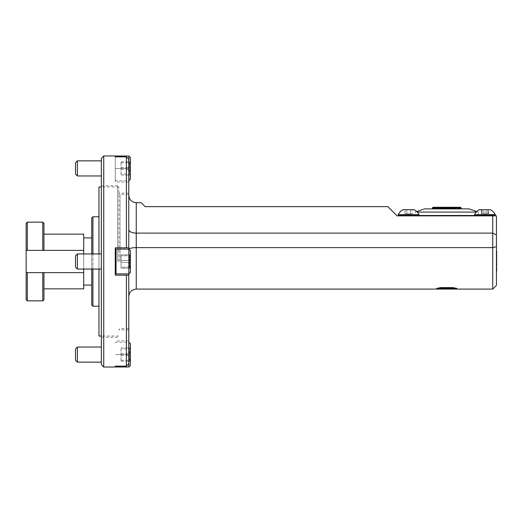 <?xml version="1.0" encoding="UTF-8"?>
<svg xmlns="http://www.w3.org/2000/svg" width="523" height="523" viewBox="0 0 523 523"><rect width="100%" height="100%" fill="white"/><g stroke="black" fill="none" stroke-linecap="round" stroke-linejoin="round"><path stroke-width="0.39" stroke-dasharray="2.62 1.96" d="M457.422 208.886L451.617 208.886L457.422 208.886L457.422 208.069L461.273 208.069M451.617 208.886L452.179 207.271L456.873 207.271L457.422 208.069M451.735 208.886L451.735 208.069L452.97 208.069L451.617 208.069M443.053 208.886L456.612 208.886L437.248 208.886L443.053 208.886L443.053 208.069L450.63 208.069L451.205 207.271L456.036 207.271L452.31 207.271L451.735 208.069M450.63 208.886L450.63 208.069M435.816 208.886L441.915 208.886L432.26 208.886L435.816 208.886L436.385 207.271L441.222 207.271L441.798 208.069L440.569 208.069L441.915 208.069L441.36 207.271L437.803 207.271L442.497 207.271L443.053 208.069M441.915 208.886L441.915 208.069M441.798 208.886L441.798 208.069M436.921 208.886L456.285 208.886L436.921 208.886L436.921 208.069L456.285 208.069L455.729 207.271L451.035 207.271L450.48 208.069L442.909 208.069L442.334 207.271L437.496 207.271L436.921 208.069M442.909 208.886L442.909 208.069M450.48 208.886L450.48 208.069M460.482 207.271L456.873 207.271M451.205 207.271L442.497 207.271M436.385 207.271L433.057 207.271M432.26 208.069L435.816 208.069M455.729 207.271L437.496 207.271M442.334 207.271L451.035 207.271M456.285 208.886L456.285 208.069M456.801 288.389L436.731 288.389L456.801 288.389L452.82 287.591L440.712 287.591L436.731 288.389L456.801 288.389M452.82 287.591L440.712 287.591M478.264 215.489L415.164 215.489L478.264 215.489M476.309 212.077L417.223 212.077M469.105 208.886L424.428 208.886M496.451 260.068L496.451 258.63L496.85 258.63L496.85 262.932L496.85 258.63L496.85 262.932L496.85 258.63L496.451 258.63L496.85 264.37L496.85 260.068L496.451 260.068L496.451 262.932L496.451 258.63L496.451 260.068L496.85 260.068L496.85 262.932L496.85 260.068L496.451 260.068L496.85 264.37L496.85 262.932L496.85 264.37L496.85 262.932L496.451 262.932L496.451 264.37L496.451 260.068M496.451 264.37L496.85 264.37L496.451 264.37L496.451 262.932L496.85 262.932L496.451 262.932L496.451 264.37M496.523 271.633L496.85 251.367L496.85 271.633L496.85 251.367L496.85 271.633L496.523 251.367L496.451 271.574L496.451 240.828L496.451 267.24C496.451 286.643 496.451 286.643 496.451 267.24L496.451 271.574M496.451 285.349L496.451 215.868L397.081 215.868L387.857 206.65L145.159 206.65L141.184 202.676M101.351 264.396L101.351 253.949L101.351 264.396M77.378 264.396L77.378 253.949L77.378 264.396M115.263 273.143L115.263 249.857L115.263 273.143L115.263 249.857L115.263 273.143L116.021 273.902L116.021 249.098L116.021 273.902L116.021 249.098L128.861 249.098L128.861 273.902L128.861 249.098L128.861 273.902L130.371 272.391L130.371 250.609L130.371 272.391L130.371 250.609L128.861 249.098M130.371 267.194C129.076 264.984 129.076 262.775 130.371 260.565L130.371 268.672L130.371 254.328L130.371 267.194L129.462 267.763L130.371 268.122C129.076 266.227 129.076 264.331 130.371 262.435C129.076 260.225 129.076 258.016 130.371 255.806L129.462 255.237L130.371 254.878C129.076 256.773 129.076 258.669 130.371 260.565L121.055 260.565L121.055 268.122L121.055 254.878L121.055 267.194L130.371 267.194C129.076 264.984 129.076 262.775 130.371 260.565L130.371 254.878C129.076 256.773 129.076 258.669 130.371 260.565L121.055 260.565L121.055 254.878L130.371 254.878L130.371 254.328L130.371 255.806L129.462 255.237L130.371 254.878L121.055 254.878L121.055 255.806L130.371 255.806L130.371 262.435C129.076 260.225 129.076 258.016 130.371 255.806L121.055 255.806L121.055 262.435L130.371 262.435L130.371 268.122C129.076 266.227 129.076 264.331 130.371 262.435L121.055 262.435L121.055 268.122L130.371 268.122L130.371 268.672L130.371 267.194L129.462 267.763L130.371 268.122L121.055 268.122L121.055 267.194L130.371 267.194M77.378 253.949L75.515 255.812L75.515 267.188L75.515 255.812L75.515 267.188L77.378 269.051L77.378 253.949L101.351 253.949M101.351 171.302L101.351 160.855L101.351 171.302M77.378 175.963L77.378 160.855M116.021 156.861L116.021 156.011M115.263 156.763L115.263 155.965M128.861 156.011L128.861 180.808M130.371 179.297L130.371 157.521M121.055 174.1L121.055 161.784L121.055 174.1L130.371 174.1C129.076 171.89 129.076 169.687 130.371 167.478L130.371 175.578L130.371 167.478C129.076 165.582 129.076 163.679 130.371 161.784L129.462 162.143L130.371 161.241M130.371 174.1L129.462 174.675L130.371 175.035C129.076 173.139 129.076 171.237 130.371 169.341C129.076 167.131 129.076 164.928 130.371 162.718L129.462 162.143M75.515 162.718L75.515 174.1M121.055 175.035L130.371 175.035M121.055 169.341L130.371 169.341M121.055 162.718L130.371 162.718M121.055 161.784L130.371 161.784M121.055 167.478L130.371 167.478M101.351 351.698L101.351 362.145L101.351 351.698M77.378 362.145L77.378 347.037M116.021 366.989L116.021 366.139M115.263 367.035L115.263 366.237M128.861 342.192L128.861 366.989M130.371 365.479L130.371 343.703M121.055 348.9L121.055 361.216L121.055 348.9L130.371 348.9C129.076 351.11 129.076 353.313 130.371 355.522L130.371 347.422L130.371 355.522C129.076 357.418 129.076 359.321 130.371 361.216L129.462 360.857L130.371 361.759M130.371 348.9L129.462 348.325L130.371 347.965C129.076 349.861 129.076 351.763 130.371 353.659C129.076 355.869 129.076 358.072 130.371 360.282L129.462 360.857M75.515 348.9L75.515 360.282M121.055 347.965L130.371 347.965M121.055 353.659L130.371 353.659M121.055 360.282L130.371 360.282M121.055 361.216L130.371 361.216M121.055 355.522L130.371 355.522M403.122 215.489L419.021 215.489L403.122 215.489L403.122 215.868L414.092 215.868L403.122 215.868M410.405 209.684L405.024 209.684L410.405 209.684L405.024 209.684L406.816 209.684L405.024 209.684L406.816 209.684L406.816 213.744L412.196 213.744L405.024 213.744L406.816 213.744L406.816 209.684L412.196 209.684L406.816 209.684L412.196 209.684L410.405 209.684L412.196 209.684L410.405 209.684L410.405 213.744L410.405 209.684L410.405 213.744L412.196 213.744L412.196 209.684L412.196 213.744L406.816 213.744L410.405 213.744L410.405 209.684M419.021 215.489L419.021 214.62L398.193 214.62L419.021 214.62L398.193 214.62L398.193 215.489L495.34 215.489L479.441 215.489L495.34 215.489L495.34 214.62L474.511 214.62L495.34 214.62L474.511 214.62L474.511 215.489L480.82 215.489L474.57 215.489M419.021 214.62A11.768 11.768 0 0 0 414.092 209.684L403.122 209.684A11.768 11.768 0 0 0 398.193 214.62M405.024 213.744L405.024 209.684L405.024 213.744L406.816 213.744L405.024 213.744M480.199 215.868L490.411 215.868L480.199 215.868M484.893 213.744L484.893 209.684L488.508 209.684L481.337 209.684L484.893 209.684L481.801 209.684L481.801 213.744L488.044 213.744L481.801 213.744M484.893 209.684L488.044 209.684L481.84 209.684L481.84 213.744M487.711 209.684L479.441 209.684L487.711 209.684M488.011 213.744L488.011 209.684L488.044 213.744M484.958 213.744L484.958 209.684M406.816 213.744L406.816 209.684L406.816 213.744M479.441 215.868L490.411 215.868L479.441 215.868L479.441 215.489M486.717 209.684L481.337 209.684L488.508 209.684L486.717 209.684L488.508 209.684L486.717 209.684L486.717 213.744L488.508 213.744L483.134 213.744L486.717 213.744L486.717 209.684M495.34 214.613A11.768 11.768 0 0 0 490.411 209.684L479.441 209.684M481.337 213.744L483.134 213.744L481.337 213.744L481.337 209.684L481.82 210.168M483.134 213.744L483.134 209.684L483.134 213.744M488.508 213.744L488.508 209.684L488.031 210.168M480.82 215.489L483.134 215.489L480.82 215.489M412.712 215.489L410.398 215.489L412.712 215.489M449.303 215.947L449.708 215.868M26.15 223.341L26.15 250.373L27.34 250.373L27.34 222.151M83.706 288.846L83.706 272.627L26.15 272.627L26.15 250.373L83.706 250.373L83.706 234.154M27.34 300.849L27.34 272.627L26.15 272.627L26.15 299.659M42.762 222.151L42.762 250.373L43.958 250.373L43.958 234.154L43.958 250.373L83.706 250.373L83.706 272.627L43.958 272.627L43.958 288.846L43.958 272.627L27.34 272.627L42.762 272.627L42.762 300.849M83.706 261.5L83.706 237.932L83.706 261.5M91.734 261.5L91.734 237.932L91.734 261.5M42.762 250.373L27.34 250.373L42.762 250.373M43.958 250.373L43.958 223.341M43.958 299.659L43.958 272.627L83.706 272.627M83.706 269.051L83.706 253.949M91.734 273.555L91.734 232.238L91.734 273.555M91.734 217.973L91.734 305.027M91.734 269.051L91.734 253.949M98.971 279.576L98.971 216.784L98.971 279.576M118.845 261.5L118.845 186.933L118.845 261.5M115.263 275.176L115.263 247.824L115.263 275.176L115.263 247.824L128.782 247.824L128.782 275.176L115.263 275.176L128.782 275.176L128.782 363.733L126.396 366.139L126.396 275.176L115.263 275.176M101.351 364.649L101.351 158.351M101.351 261.5L101.351 185.737L101.351 261.5M115.263 168.413L115.263 182.082L115.263 156.861L115.263 168.413L128.782 168.413L128.782 159.267L128.782 182.082L128.782 168.413L115.263 168.413M115.263 247.824L126.396 247.824L126.396 156.861L128.782 159.267L128.782 247.824L115.263 247.824M128.782 273.902L128.782 249.098M103.737 367.035L103.737 155.965M115.263 366.139L126.396 366.139M115.263 156.861L126.396 156.861M128.782 261.5L128.782 193.131L128.782 261.5M128.782 354.587L128.782 340.918L128.782 363.733L128.782 354.587L115.263 354.587L128.782 354.587M98.971 336.028L98.971 186.973M98.971 253.949L98.971 269.051M492.718 215.868L492.718 289.088M136.255 289.088L136.255 247.627A7.472 1.85 0 0 0 128.782 249.478L128.782 296.561L128.782 249.478A7.472 1.85 180 0 1 128.906 249.144M128.782 229.519L128.782 195.197L128.782 229.519A7.472 3.602 180 0 0 136.255 233.121L136.255 202.676M92.924 306.216L92.924 216.784M92.924 253.949L92.924 269.051M117.649 261.5L117.649 185.737L117.649 261.5M496.451 234.925L492.718 233.121L136.255 233.121L136.255 247.627L492.718 247.627L496.451 246.706M120.035 261.5L120.035 194.445L120.035 261.5M453.761 207.271L452.97 208.069L452.97 208.886M439.771 207.271L440.569 208.069L440.569 208.886M416.7 211.554L415.164 212.077L415.164 215.489M474.511 214.62A11.768 11.768 0 0 1 476.832 211.554L478.368 212.077L478.368 215.489M77.378 269.051L101.351 269.051M115.263 249.857L116.021 249.098M116.021 273.902L128.861 273.902M129.462 255.237L130.371 254.328L129.462 255.237M129.462 267.763L130.371 268.672L129.462 267.763M115.263 180.056L116.021 180.808L128.782 180.808M129.462 174.675L130.371 175.578M115.263 342.944L116.021 342.192L128.782 342.192M129.462 348.325L130.371 347.422M490.411 215.868L490.411 215.489M414.092 215.868L414.092 215.489M409.522 215.868L410.398 215.489M484.01 215.868L483.134 215.489M101.351 185.737L117.649 185.737L118.845 186.933M101.351 337.263L117.649 337.263L118.845 336.067M128.782 193.131L118.845 193.131M128.782 329.869L118.845 329.869M128.782 182.082L115.263 182.082M128.782 340.918L115.263 340.918M128.782 194.445L120.035 194.445L118.845 193.255M128.782 328.555L120.035 328.555L118.845 329.745M118.845 186.973L101.351 186.973M118.845 336.028L101.351 336.028"/><path stroke-width="0.78" d="M457.148 207.271L460.482 207.271L461.273 208.069L457.717 208.069L457.148 207.271L456.036 207.271L456.612 208.069L437.248 208.069L437.803 207.271L436.666 207.271L436.11 208.069L432.26 208.069L432.26 208.886M456.612 208.886L456.612 208.069M436.11 208.886L436.11 208.069M457.717 208.886L457.717 208.069M437.803 207.271L456.036 207.271M437.248 208.886L437.248 208.069M432.26 208.069L433.057 207.271L436.666 207.271M456.801 288.389L436.731 288.389L440.712 287.591L452.82 287.591L456.801 288.389M440.712 287.591L452.82 287.591M417.223 212.077L476.309 212.077M416.7 211.554L424.428 208.886L469.105 208.886L476.832 211.554A11.768 11.768 0 0 1 479.441 209.684L490.411 209.684A11.768 11.768 0 0 1 495.34 214.62L495.34 215.489L474.511 215.489L474.511 214.62L495.34 214.62M496.451 251.426L496.451 271.574M496.523 271.633L496.523 251.367M496.451 215.868L496.451 285.349L492.718 289.088L492.718 215.868L496.451 215.868M77.378 175.963L75.515 174.1L75.515 162.718L77.378 160.855L77.378 175.963L101.351 175.963M103.737 155.965L103.737 367.035L101.351 364.649L101.351 158.351L103.737 155.965L115.263 155.965L115.263 156.861L116.021 156.011L116.021 156.861M128.861 173.159L128.861 156.011L130.371 157.521L130.371 179.297L128.861 180.808L128.861 173.159M77.378 269.051L75.515 267.188L75.515 255.812L77.378 253.949L77.378 269.051L101.351 269.051M115.263 249.857L116.021 249.098L116.021 273.902L128.861 273.902L128.861 249.098L130.371 250.609L130.371 272.391L128.861 273.902M77.378 362.145L75.515 360.282L75.515 348.9L77.378 347.037L77.378 362.145L101.351 362.145M116.021 366.139L116.021 366.989L128.861 366.989L128.861 342.192L130.371 343.703L130.371 365.479L128.861 366.989M116.021 366.989L115.263 366.139L115.263 367.035L103.737 367.035M403.122 215.489L403.122 215.868M398.193 214.62L419.021 214.62A11.768 11.768 0 0 0 414.092 209.684L403.122 209.684A11.768 11.768 0 0 0 398.193 214.62L398.193 215.489L474.57 215.489M479.441 215.489L479.441 215.868M492.718 215.868L397.081 215.868L387.857 206.65L145.159 206.65L141.184 202.676L136.255 202.676L136.255 233.121A7.472 3.602 0 0 1 128.782 229.519M43.958 234.154L83.706 234.154L83.706 250.373L26.15 250.373L26.15 223.341L27.34 222.151L27.34 250.373L26.15 250.373L26.15 272.627L27.34 272.627L27.34 300.849L42.762 300.849L42.762 272.627L26.15 272.627L26.15 299.659L27.34 300.849M83.706 253.949L83.706 250.373L42.762 250.373L42.762 222.151L27.34 222.151M42.762 222.151L43.958 223.341L43.958 250.373M43.958 288.846L83.706 288.846L83.706 272.627L42.762 272.627L43.958 272.627L43.958 299.659L42.762 300.849M83.706 272.627L83.706 269.051M92.924 269.051L92.924 306.216L91.734 305.027L91.734 269.051M91.734 253.949L91.734 217.973L92.924 216.784L92.924 253.949M115.263 156.861L126.396 156.861L126.396 247.824L115.263 247.824L115.263 275.176L128.782 275.176L128.782 273.902M126.396 156.861L128.782 159.267L128.782 247.824L126.396 247.824L128.782 247.824L128.782 249.098M115.263 366.139L126.396 366.139L128.782 363.733L128.782 275.176L126.396 275.176L126.396 366.139M101.351 186.973L98.971 186.973L98.971 253.949M98.971 269.051L98.971 336.028L101.351 336.028M496.451 246.706L492.718 247.627L136.255 247.627L136.255 289.088C131.718 289.526 129.22 292.017 128.782 296.561M496.451 234.925L492.718 233.121L136.255 233.121L136.255 247.627A7.472 1.85 180 0 0 128.906 249.144M461.273 208.069L461.273 208.886M77.378 160.855L101.351 160.855M116.021 156.011L128.861 156.011M77.378 253.949L101.351 253.949M115.263 273.143L116.021 273.902M116.021 249.098L128.861 249.098M77.378 347.037L101.351 347.037M414.092 215.868L414.092 215.489M419.021 214.62L419.021 215.489M490.411 215.868L490.411 215.489M479.441 209.684A11.768 11.768 0 0 0 474.511 214.62M91.734 237.932L83.706 237.932M91.734 285.068L83.706 285.068M98.971 216.784L92.924 216.784M98.971 306.216L92.924 306.216M492.718 289.088L136.255 289.088M136.255 202.676C131.718 202.231 129.22 199.74 128.782 195.197"/></g></svg>
